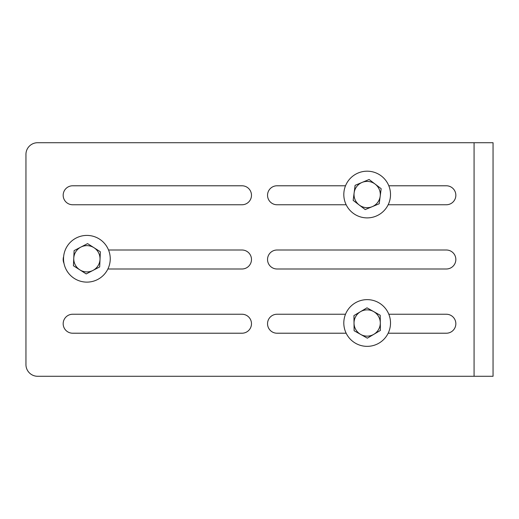 <?xml version="1.0" encoding="UTF-8"?>
<svg xmlns="http://www.w3.org/2000/svg" width="519" height="519" viewBox="0 0 519 519"><rect width="100%" height="100%" fill="white"/><g stroke="black" fill="none" stroke-linecap="round" stroke-linejoin="round"><path stroke-width="0.78" d="M380.193 196.227L379.214 203.753L372.214 206.672A13.137 13.137 0 0 0 375.14 184.102L381.167 188.708L380.193 196.227M365.214 209.585L359.187 204.979A13.137 13.137 0 0 0 372.214 206.672L365.214 209.585M353.16 200.373L354.133 192.854A13.137 13.137 0 0 0 359.187 204.979L353.16 200.373M362.113 182.416L369.113 179.496L375.14 184.102A13.137 13.137 0 0 0 354.133 192.854L355.106 185.328L362.113 182.416M346.16 204.758L277.023 204.758A9.491 9.491 0 0 1 267.538 195.274A9.491 9.491 0 0 1 277.023 185.783L345.511 185.783M354.023 323.149L353.939 315.565L360.465 311.698A13.137 13.137 0 0 0 360.724 334.45L354.114 330.733L354.023 323.149M366.991 307.832L373.602 311.549A13.137 13.137 0 0 0 360.465 311.698L366.991 307.832M380.213 315.267L380.297 322.85A13.137 13.137 0 0 0 373.602 311.549L380.213 315.267M373.862 334.301L367.335 338.167L360.724 334.45A13.137 13.137 0 0 0 380.297 322.85L380.388 330.434L373.862 334.301M364.662 346.218A23.355 23.355 0 0 0 388.523 313.554A23.355 23.355 0 0 0 348.301 309.22A23.355 23.355 0 0 0 364.662 346.218M346.16 333.217L277.023 333.217A9.491 9.491 0 0 1 267.538 323.726A9.491 9.491 0 0 1 277.023 314.242L345.511 314.242M92.946 270.431L86.212 273.928L79.822 269.841A13.137 13.137 0 0 0 100.018 259.357L99.68 266.935L92.946 270.431M73.432 265.76L73.769 258.183A13.137 13.137 0 0 0 79.822 269.841L73.432 265.76M74.107 250.606L80.841 247.109A13.137 13.137 0 0 0 73.769 258.183L74.107 250.606M93.965 247.699L100.355 251.78L100.018 259.357A13.137 13.137 0 0 0 80.841 247.109L87.568 243.612L93.965 247.699M98.396 279.092A23.355 23.355 0 0 0 98.74 238.643A23.355 23.355 0 0 0 63.539 258.572A23.355 23.355 0 0 0 98.396 279.092M63.642 256.555A23.355 23.355 0 0 0 63.993 263.354A9.491 9.491 0 0 1 63.642 256.555M493.05 142.719L493.05 376.281L37.628 376.281A11.678 11.678 0 0 1 25.95 364.604L25.95 154.396A11.678 11.678 0 0 1 37.628 142.719L493.05 142.719M446.353 268.991L277.023 268.991A9.491 9.491 0 0 1 267.538 259.5A9.491 9.491 0 0 1 277.023 250.009L446.353 250.009A9.491 9.491 0 0 1 455.844 259.5A9.491 9.491 0 0 1 446.353 268.991M108.542 250.009L241.99 250.009A9.491 9.491 0 0 1 251.481 259.5A9.491 9.491 0 0 1 241.99 268.991L107.894 268.991M72.66 185.783L241.99 185.783A9.491 9.491 0 0 1 251.481 195.274A9.491 9.491 0 0 1 241.99 204.758L72.66 204.758A9.491 9.491 0 0 1 63.175 195.274A9.491 9.491 0 0 1 72.66 185.783M388.815 185.783L446.353 185.783A9.491 9.491 0 0 1 455.844 195.274A9.491 9.491 0 0 1 446.353 204.758L388.167 204.758M72.66 314.242L241.99 314.242A9.491 9.491 0 0 1 251.481 323.726A9.491 9.491 0 0 1 241.99 333.217L72.66 333.217A9.491 9.491 0 0 1 63.175 323.726A9.491 9.491 0 0 1 72.66 314.242M388.815 314.242L446.353 314.242A9.491 9.491 0 0 1 455.844 323.726A9.491 9.491 0 0 1 446.353 333.217L388.167 333.217M366.738 171.192A23.355 23.355 0 0 0 347.153 206.581A23.355 23.355 0 0 0 387.596 205.848A23.355 23.355 0 0 0 366.738 171.192M474.074 376.281L474.074 142.719"/></g></svg>
